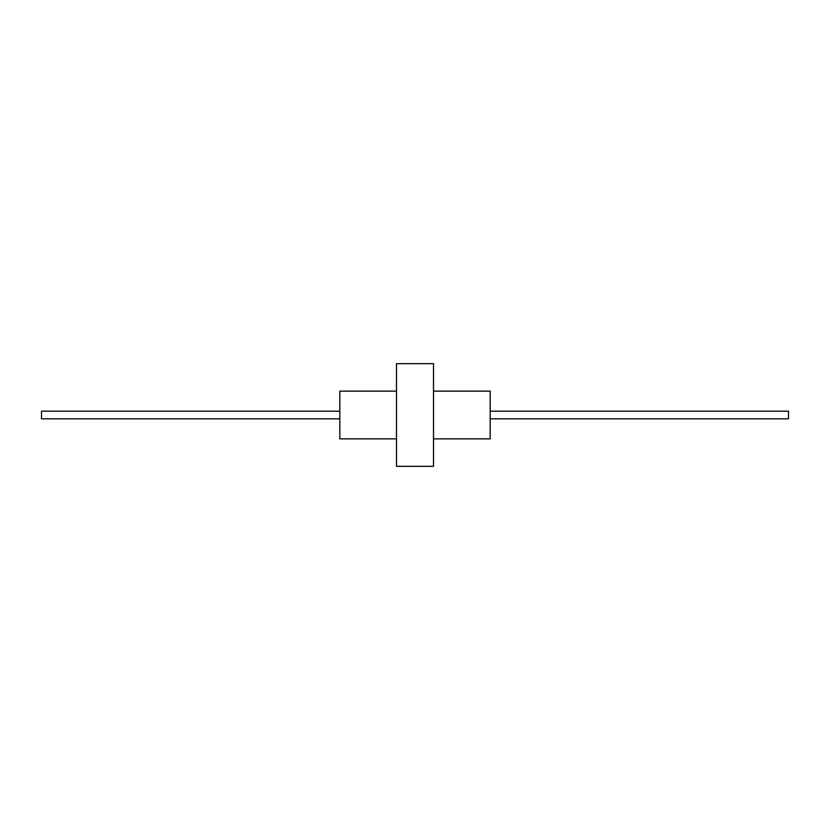 <?xml version="1.0" encoding="UTF-8"?>
<svg xmlns="http://www.w3.org/2000/svg" width="830" height="830" viewBox="0 0 830 830"><rect width="100%" height="100%" fill="white"/><g stroke="black" fill="none" stroke-linecap="round" stroke-linejoin="round"><path stroke-width="1.25" d="M396.501 391.138L339.823 391.138L339.823 438.863L396.501 438.863M433.499 391.138L490.177 391.138L490.177 438.863L433.499 438.863M396.501 415L396.501 466.315L433.499 466.315L433.499 363.685L396.501 363.685L396.501 415M339.823 411.182L41.5 411.182L41.5 418.818L339.823 418.818M490.177 411.182L788.5 411.182L788.5 418.818L490.177 418.818"/></g></svg>
